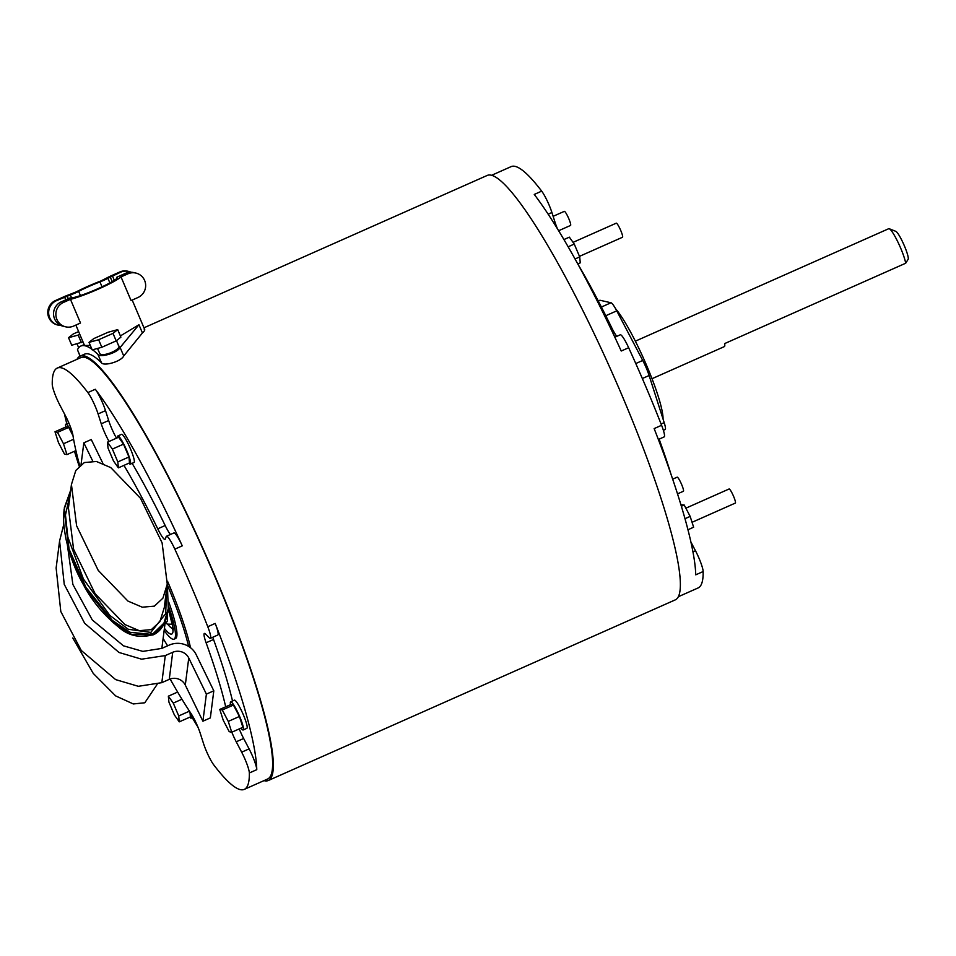 <?xml version="1.0" encoding="UTF-8"?>
<svg xmlns="http://www.w3.org/2000/svg" width="956" height="956" viewBox="0 0 956 956"><rect width="100%" height="100%" fill="white"/><g stroke="black" fill="none" stroke-linecap="round" stroke-linejoin="round"><path stroke-width="1.43" d="M97.488 348.45L99.794 353.589C102.758 357.64 122.798 348.773 118.365 345.355M121.018 276.893L127.901 273.834A12.942 12.715 -77.2 0 1 144.631 280.478A12.942 12.715 -77.2 0 1 137.951 297.507L131.068 300.566L121.018 276.893A30.807 3.346 157 0 1 98.934 288.832A30.807 3.346 157 0 1 70.457 299.336L80.507 323.009L73.624 326.068A12.942 12.715 -77.2 0 1 55.914 315.48A12.942 12.715 -77.2 0 1 63.574 302.383L70.457 299.336M117.146 277.969L116.811 277.204L125.594 273.308A12.942 12.715 -77.2 0 1 133.482 272.532L135.8 273.058M263.976 780.634A232.117 34.308 -113.9 0 0 268.361 780.49A232.117 34.308 -113.9 0 0 215.698 577.783A232.117 34.308 -113.9 0 0 80.029 356.182L84.487 354.198A232.117 34.308 66.1 0 1 101.515 362.838C103.893 366.375 121.053 361.619 123.73 355.967L142.432 332.939C144.762 330.776 145.348 329.545 144.201 329.223M75.859 325.076L84.534 345.498L90.306 345.439M120.384 335.926L138.955 324.741L120.133 347.482C117.409 353.003 100.32 357.843 97.93 354.413A241.043 35.623 -113.9 0 0 92.589 349.776M553.13 216.319L564.315 211.36A7.708 1.135 66.1 0 1 568.808 218.709A7.708 1.135 66.1 0 1 570.565 225.437L558.615 230.743M573.038 242.358L616.25 223.178A7.708 1.135 66.1 0 1 620.755 230.527A7.708 1.135 66.1 0 1 622.499 237.255L579.479 256.351M685.858 508.186L729.081 488.994A7.708 1.135 66.1 0 1 733.587 496.355A7.708 1.135 66.1 0 1 735.331 503.083L692.048 522.299M672.689 479.159L677.147 477.175A7.708 1.135 66.1 0 1 681.652 484.537A7.708 1.135 66.1 0 1 683.397 491.253L677.541 493.858M663.046 419.051A64.697 9.56 -113.9 0 0 646.961 366.256A64.697 9.56 -113.9 0 0 615.58 308.716M889.247 228.735L895.844 231.364A15.404 2.271 66.1 0 1 904.46 246.039A15.404 2.271 66.1 0 1 908.2 259.184L905.691 263.235A20.53 3.035 -113.9 0 0 900.743 248.309A20.53 3.035 -113.9 0 0 889.247 228.735A20.53 3.035 -113.9 0 0 888.745 228.699L635.346 341.173M905.691 263.235L724.648 343.586A20.53 3.035 66.1 0 1 724.361 346.598L652.004 378.707M598.265 300.985L599.818 300.292A16.431 2.426 66.1 0 1 600.093 300.28L611.015 302.765A16.431 2.426 66.1 0 1 616.751 310.855L642.731 360.46A16.431 2.426 66.1 0 1 646.316 368.072A16.431 2.426 66.1 0 1 649.112 375.505L664.193 422.624A16.431 2.426 66.1 0 1 665.125 429.555L663.368 430.32M128.845 463.206A15.404 2.282 -113.9 0 0 130.315 464.15A15.404 2.282 -113.9 0 0 126.825 450.694A15.404 2.282 -113.9 0 0 117.815 435.984A15.404 2.282 -113.9 0 0 117.528 437.705M130.315 464.15L134.031 462.501A15.404 2.282 -113.9 0 0 130.542 449.045A15.404 2.282 -113.9 0 0 121.532 434.335L117.815 435.984M189.742 717.215A15.404 2.282 -113.9 0 0 191.212 718.147A15.404 2.282 -113.9 0 0 190.806 713.188M240.972 728.149A15.404 2.282 -113.9 0 0 243.159 729.978A15.404 2.282 -113.9 0 0 239.657 716.522A15.404 2.282 -113.9 0 0 230.647 701.812A15.404 2.282 -113.9 0 0 230.539 704.656M243.159 729.978L246.863 728.329A15.404 2.282 -113.9 0 0 243.374 714.873A15.404 2.282 -113.9 0 0 234.363 700.162L230.647 701.812M553.775 222.939L555.066 222.366A16.431 2.426 -113.9 0 0 557.491 228.902M170.132 679.023A184.867 27.33 -113.9 0 0 191.045 713.546A16.431 2.426 66.1 0 1 200.354 733.634L203.509 743.493A16.431 2.426 -113.9 0 0 206.305 750.926A16.431 2.426 -113.9 0 0 213.738 764.86A230.468 34.069 -113.9 0 0 244.306 789.369A230.468 34.069 -113.9 0 0 249.337 772.974A16.431 2.426 -113.9 0 0 241.665 752.181L249.098 748.883A16.431 2.426 66.1 0 1 256.77 769.676L249.337 772.974M109.068 441.457A16.431 2.426 66.1 0 1 104.049 431.228A16.431 2.426 66.1 0 1 101.252 423.807L98.098 413.936A16.431 2.426 -113.9 0 0 87.868 392.569A230.468 34.069 -113.9 0 0 57.3 368.06A230.468 34.069 -113.9 0 0 52.257 384.467A16.431 2.426 -113.9 0 0 56.356 397.648A16.431 2.426 -113.9 0 0 59.941 405.26L65.378 415.645A16.431 2.426 66.1 0 1 72.943 435.327A184.867 27.33 66.1 0 0 79.707 465.608M101.252 423.807L108.673 420.509A16.431 2.426 -113.9 0 0 111.47 427.941A16.431 2.426 -113.9 0 0 116.501 438.171M239.251 728.914A16.431 2.426 -113.9 0 0 240.064 730.886A16.431 2.426 -113.9 0 0 243.649 738.498L236.228 741.796A16.431 2.426 66.1 0 1 232.643 734.184A16.431 2.426 66.1 0 1 231.83 732.2M164.145 630.458A64.697 9.56 -113.9 0 0 174.076 639.17L175.557 638.512A64.697 9.56 -113.9 0 0 168.77 602.089M174.076 639.17A64.697 9.56 -113.9 0 0 168.531 606.271M190.507 647.714A97.046 14.34 -113.9 0 0 168.148 582.67A97.046 14.34 -113.9 0 0 167.563 581.284M163.129 638.405A97.046 14.34 -113.9 0 0 167.635 645.814M188.571 646.375A97.046 14.34 -113.9 0 0 167.659 585.681M244.306 789.369L267.692 778.985A230.468 34.069 -113.9 0 0 215.399 577.711A230.468 34.069 -113.9 0 0 80.698 357.675L57.3 368.06M212.77 637.246A16.431 2.426 -113.9 0 0 213.535 639.48L206.114 642.779A16.431 2.426 66.1 0 1 204.357 633.458A16.431 2.426 66.1 0 1 205.624 634.115L209.113 637.652A16.431 2.426 -113.9 0 0 210.38 638.321A16.431 2.426 -113.9 0 0 207.775 626.718A230.468 34.069 -113.9 0 0 192.013 588.095A230.468 34.069 -113.9 0 0 174.84 549.15A16.431 2.426 -113.9 0 0 166.464 536.244A16.431 2.426 -113.9 0 0 166.201 536.567L165.28 539.088A16.431 2.426 66.1 0 1 165.018 539.411A16.431 2.426 66.1 0 1 157.74 528.823A184.867 27.33 -113.9 0 0 123.969 465.381M207.775 626.718L215.196 623.42A230.468 34.069 66.1 0 1 256.77 769.676M197.928 727.098A230.468 34.069 66.1 0 1 192.252 717.693M658.361 439.473L664.193 436.88A16.431 2.426 -113.9 0 0 661.588 425.289A230.468 34.069 -113.9 0 0 645.826 386.666A230.468 34.069 -113.9 0 0 628.654 347.721L621.233 351.019A230.468 34.069 -113.9 0 0 534.261 194.438L541.682 191.14A230.468 34.069 -113.9 0 0 511.113 166.631L491.444 175.366M678.449 596.663L698.119 587.94A230.468 34.069 -113.9 0 0 703.15 571.533A16.431 2.426 -113.9 0 0 695.478 550.74L692.969 551.863M661.588 425.289L654.155 428.587A230.468 34.069 66.1 0 1 695.729 574.831L703.15 571.533M268.361 780.49L675.39 599.818A232.117 34.308 -113.9 0 0 622.726 397.11A232.117 34.308 -113.9 0 0 487.058 175.51L143.962 327.8M80.029 356.182A232.117 34.308 -113.9 0 0 76.97 359.337M123.515 444.146L118.616 437.227L107.478 442.174L108.028 448.101L113.477 460.935L118.377 467.854L129.514 462.907L128.964 456.98L123.515 444.146L112.378 449.081L107.478 442.174M72.704 434.096A15.404 2.282 -113.9 0 0 65.88 424.165A15.404 2.282 -113.9 0 0 65.761 427.009M73.003 435.697L68.665 427.404L66.155 426.842L55.006 431.777L58.471 442.616L64.446 454.028L66.956 454.602L75.918 450.623M179.274 721.852L178.724 715.936L173.263 703.09L168.364 696.171L168.925 702.098L174.374 714.945L179.274 721.852L190.411 716.916L189.945 711.885M108.673 420.509L105.519 410.638L98.098 413.936M157.74 528.823L165.173 525.525A184.867 27.33 -113.9 0 0 132.143 463.337M165.173 525.525A16.431 2.426 -113.9 0 0 170.383 534.5M166.464 536.244L173.896 532.946A16.431 2.426 66.1 0 1 182.273 545.852L174.84 549.15M87.868 392.569L95.301 389.271A230.468 34.069 66.1 0 1 182.273 545.852M95.301 389.271A16.431 2.426 66.1 0 1 105.519 410.638M79.157 466.122A230.468 34.069 66.1 0 1 74.472 451.268M66.789 423.759A230.468 34.069 66.1 0 1 64.446 413.864M233.431 705.05L230.922 704.488L219.784 709.424L223.25 720.262L229.225 731.675L231.734 732.248L242.884 727.301L239.418 716.462L233.431 705.05L222.294 709.997L219.784 709.424M213.535 639.48A184.867 27.33 66.1 0 1 232.523 700.975M243.649 738.498L249.098 748.883M215.196 623.42A16.431 2.426 66.1 0 1 217.801 635.023L210.38 638.321M690.973 542.136L695.478 550.74M541.682 191.14A16.431 2.426 66.1 0 1 551.911 212.507L548.135 214.18M555.066 222.366L551.911 212.507M610.43 327.896L611.553 327.394A184.867 27.33 -113.9 0 0 577.783 263.94M611.553 327.394A16.431 2.426 -113.9 0 0 616.763 336.369M614.839 337.217L620.277 334.803A16.431 2.426 66.1 0 1 628.654 347.721M659.198 441.672L659.927 441.349A16.431 2.426 66.1 0 1 659.162 439.115M659.927 441.349A184.867 27.33 66.1 0 1 670.825 473.698M236.228 741.796L241.665 752.181M206.114 642.779A184.867 27.33 66.1 0 1 225.688 706.807M231.734 732.248L228.269 721.41L239.418 716.462M228.269 721.41L222.294 709.997M173.263 703.09L181.951 699.23M178.724 715.936L189.467 711.156M168.364 696.171L177.637 692.06M66.956 454.602L63.49 443.763L73.588 439.282M63.49 443.763L57.515 432.351L68.665 427.404M57.515 432.351L55.006 431.777M118.377 467.854L117.827 461.927L128.964 456.98M117.827 461.927L112.378 449.081M680.947 504.732L684.185 504.983L690.16 516.395L693.626 527.222L687.985 529.732M684.185 504.983L681.389 506.226M690.16 516.395L685.022 518.678M563.909 239.574L569.358 237.148L574.257 244.067L579.706 256.913L580.268 262.84L577.771 263.952M579.706 256.913L575.022 258.992M574.257 244.067L568.127 246.791M116.811 277.204A25.884 2.808 157 0 1 117.241 277.467A25.884 2.808 157 0 1 96.293 289.405A25.884 2.808 157 0 1 70.027 297.961L61.256 301.857A12.942 12.715 -77.2 0 0 63.407 326.319L65.725 326.844M91.943 349.299A241.043 35.623 -113.9 0 0 85.024 345.785A241.043 35.623 -113.9 0 0 80.866 346.036A241.043 35.623 -113.9 0 0 77.472 349.765L80.041 356.17M116.19 340.886L120.898 337.145L117.708 329.629L108.076 332.258L93.724 338.627L89.004 342.368L92.194 349.884L101.826 347.267L116.19 340.886L112.999 333.369L117.708 329.629M89.004 342.368L98.635 339.739L101.826 347.267M98.635 339.739L112.999 333.369M78.631 331.577L73.254 333.967L68.533 337.707L71.724 345.236L82.993 341.878M68.533 337.707L78.177 335.09L81.368 342.606M78.177 335.09L79.802 334.361M130.972 272.221A12.942 12.715 102.8 0 0 120.671 272.185L107.909 278.268A8.222 0.896 157 0 1 99.95 281.912A25.884 2.808 -23 0 0 78.655 291.377A8.222 0.896 157 0 1 70.338 294.95L56.332 300.746A12.942 12.715 102.8 0 0 61.005 325.506M58.495 325.195L57.611 324.992A12.942 12.715 -77.2 0 1 55.46 300.543L63.98 296.754A8.222 0.896 157 0 1 69.083 294.723L76.181 291.915A30.807 3.346 157 0 1 100.774 281.004L106.845 277.957A8.222 0.896 157 0 1 111.254 275.77L119.787 271.982A12.942 12.715 -77.2 0 1 127.686 271.205L128.57 271.408M157.107 684.448L144.798 702.78L133.302 703.951L115.64 695.896L93.222 673.383L72.776 637.987M92.72 461.055L83.829 442.831L81.057 464.473M102.937 463.469L91.262 439.533L83.829 442.831M213.809 690.818L206.388 694.116L202.911 721.194L210.344 717.908L213.809 690.818L196.195 654.693A20.279 19.49 7.3 0 0 169.212 645.109L161.791 648.407L142.838 651.383L123.503 645.838L92.278 619.942L72.871 584.451L67.41 545.135M206.388 694.116L188.762 657.991A12.069 11.591 7.3 0 0 172.713 652.291L165.292 655.577L141.596 659.186L119.034 652.482L84.666 623.288L64.243 584.355L59.595 540.917L63.837 524.151M202.911 721.194L185.297 685.082A12.069 11.591 7.3 0 0 169.248 679.369L161.827 682.668L138.333 686.3L115.64 679.608L81.26 650.462L60.802 611.517L56.129 568.007L59.595 540.917M70.314 493.344L65.462 514.997L67.852 537.164L83.411 579.025L109.916 615.485L128.283 629.263L150.797 632.418L165.687 613.668L166.619 589.219M71.437 484.513L68.438 507.995L73.588 549.27L95.194 593.831L124.925 624.555L139.277 630.673L151.359 629.61L159.891 621.663L164.265 607.646L167.264 584.164L162.114 542.889L140.508 498.315L110.777 467.604L96.425 461.485L84.343 462.549L75.811 470.483L71.437 484.513L76.599 525.788L98.205 570.362L127.937 601.073L142.277 607.191L154.37 606.14L162.89 598.193L167.264 584.164M127.901 273.834L125.594 273.308M138.955 324.741L142.432 332.939M635.788 363.543L642.731 360.46M165.233 621.986A46.031 6.8 -113.9 0 0 167.157 615.317M164.42 628.355A59.105 8.735 -113.9 0 0 168.28 608.614L163.966 623.097L153.056 633.649L151.287 634.33L130.088 632.31L112.222 620.313L85.909 587.283L69.071 549.067L64.303 507.899L70.732 490.07L64.124 509.273L69.023 550.871L86.231 589.494L113.143 622.643L131.438 634.318L152.876 635.011L154.573 634.163L164.217 623.647L168.113 609.988M167.73 624.28A54.994 8.126 -113.9 0 0 172.701 628.654M598.313 301.068L600.093 300.28M601.384 307.031L611.015 302.765M605.793 315.719L616.751 310.855M642.336 378.516L649.112 375.505M661.086 424.01L664.193 422.624M63.574 302.383L61.256 301.857M77.472 349.765L80.173 356.11M97.93 354.413L101.515 362.838M120.133 347.482L123.73 355.967M120.671 272.185L119.787 271.982M55.46 300.543L56.332 300.746M112.414 275.854L114.302 280.311M110.203 276.941L112.187 281.614M107.909 278.268L109.88 282.904M99.95 281.912L102.041 286.824M78.655 291.377L80.435 295.571M70.338 294.95L71.604 297.949M67.147 296.061L68.282 298.738M64.59 297.077L65.773 299.849M185.297 685.082L188.762 657.991M169.248 679.369L172.713 652.291M161.827 682.668L165.292 655.577M151.287 634.33L150.797 632.418M167.336 583.638L168.28 608.614L167.336 583.626M116.489 340.647L118.675 345.809M144.726 329.593L132.191 300.065M191.212 718.147L193.255 717.251M171.889 624.22L167.348 624.125L165.137 622.738M168.268 608.769L172.498 625.726L172.594 629.849L173.849 628.654M65.88 424.165L68.796 422.863M84.14 344.578L80.866 346.036M77.018 343.79L78.703 347.745M165.34 621.137L161.851 648.371M168.28 608.614L168.101 609.988C166.392 622.033 161.863 630.123 154.537 634.234C140.723 638.56 128.737 636.17 118.592 627.076C103.595 614.983 91.764 600.679 83.124 584.14C75.512 570.78 69.764 555.591 65.88 538.575C62.714 520.614 63.502 517.292 64.124 509.273"/></g></svg>
